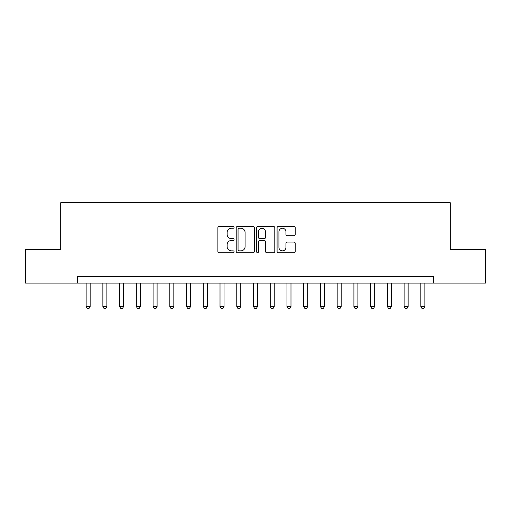 <?xml version="1.0" encoding="UTF-8"?>
<svg xmlns="http://www.w3.org/2000/svg" width="511" height="511" viewBox="0 0 511 511"><rect width="100%" height="100%" fill="white"/><g stroke="black" fill="none" stroke-linecap="round" stroke-linejoin="round"><path stroke-width="0.77" d="M234.076 227.344A0.92 0.92 0 0 0 233.157 226.424L219.193 226.424A1.316 1.316 0 0 0 217.884 227.74L217.884 251.393A1.316 1.316 0 0 0 219.193 252.709L233.157 252.709A0.92 0.92 0 0 0 234.076 251.789A0.92 0.92 0 0 0 233.157 250.869L231.349 250.869A4.203 4.203 0 0 1 227.146 246.666L227.146 244.692A4.203 4.203 0 0 1 231.349 240.489L233.157 240.489A0.92 0.92 0 0 0 234.076 239.57A0.92 0.92 0 0 0 233.157 238.65L231.349 238.65A4.203 4.203 0 0 1 227.146 234.44L227.146 232.473A4.203 4.203 0 0 1 231.349 228.264L233.157 228.264A0.92 0.92 0 0 0 234.076 227.344M293.908 235.692A1.316 1.316 0 0 0 295.224 234.377L295.224 227.74A1.316 1.316 0 0 0 293.908 226.424L278.399 226.424A1.316 1.316 0 0 0 277.083 227.74L277.083 251.393A1.316 1.316 0 0 0 278.399 252.709L293.908 252.709A1.316 1.316 0 0 0 295.224 251.393L295.224 243.377A1.316 1.316 0 0 0 293.908 242.067L287.271 242.067A1.316 1.316 0 0 0 285.956 243.377L285.956 247.356A3.513 3.513 0 0 1 282.442 250.869A3.513 3.513 0 0 1 278.923 247.356L278.923 231.783A3.513 3.513 0 0 1 282.442 228.264A3.513 3.513 0 0 1 285.956 231.783L285.956 234.377A1.316 1.316 0 0 0 287.271 235.692L293.908 235.692M77.429 283.081L25.55 283.081L25.55 249.611L60.694 249.611L60.694 202.746L450.306 202.746L450.306 249.611L485.45 249.611L485.45 283.081L433.571 283.081L433.571 276.387L77.429 276.387L77.429 283.081L433.571 283.081M254.35 227.74A1.316 1.316 0 0 0 253.034 226.424L237.526 226.424A1.316 1.316 0 0 0 236.216 227.74L236.216 251.393A1.316 1.316 0 0 0 237.526 252.709L253.034 252.709A1.316 1.316 0 0 0 254.35 251.393L254.35 227.74M257.966 226.424L273.474 226.424A1.316 1.316 0 0 1 274.784 227.74L274.784 251.393A1.316 1.316 0 0 1 273.474 252.709L266.838 252.709A1.316 1.316 0 0 1 265.522 251.393L265.522 241.799A1.316 1.316 0 0 0 264.206 240.489L259.805 240.489A1.316 1.316 0 0 0 258.489 241.799L258.489 251.789A0.92 0.92 0 0 1 257.57 252.709A0.92 0.92 0 0 1 256.65 251.789L256.65 227.74A1.316 1.316 0 0 1 257.966 226.424M238.976 228.264A0.92 0.92 0 0 0 238.056 229.184L238.056 249.949A0.92 0.92 0 0 0 238.976 250.869L240.879 250.869A4.203 4.203 0 0 0 245.082 246.666L245.082 232.473A4.203 4.203 0 0 0 240.879 228.264L238.976 228.264M265.522 231.847A3.513 3.513 0 0 0 262.002 228.334A3.513 3.513 0 0 0 258.489 231.847L258.489 237.334A1.316 1.316 0 0 0 259.805 238.65L264.206 238.65A1.316 1.316 0 0 0 265.522 237.334L265.522 231.847M86.135 283.081L86.135 306.511L90.153 306.511L90.153 283.081M90.153 306.511L89.144 308.254L87.138 308.254L86.135 306.511M102.871 283.081L102.871 306.511L106.888 306.511L106.888 283.081M106.888 306.511L105.879 308.254L103.874 308.254L102.871 306.511M119.606 283.081L119.606 306.511L123.624 306.511L123.624 283.081M123.624 306.511L122.621 308.254L120.609 308.254L119.606 306.511M136.341 283.081L136.341 306.511L140.359 306.511L140.359 283.081M140.359 306.511L139.356 308.254L137.344 308.254L136.341 306.511M153.076 283.081L153.076 306.511L157.094 306.511L157.094 283.081M157.094 306.511L156.091 308.254L154.079 308.254L153.076 306.511M169.812 283.081L169.812 306.511L173.829 306.511L173.829 283.081M173.829 306.511L172.827 308.254L170.815 308.254L169.812 306.511M186.547 283.081L186.547 306.511L190.565 306.511L190.565 283.081M190.565 306.511L189.562 308.254L187.55 308.254L186.547 306.511M203.282 283.081L203.282 306.511L207.3 306.511L207.3 283.081M207.3 306.511L206.297 308.254L204.291 308.254L203.282 306.511M220.017 283.081L220.017 306.511L224.035 306.511L224.035 283.081M224.035 306.511L223.032 308.254L221.027 308.254L220.017 306.511M236.759 283.081L236.759 306.511L240.77 306.511L240.77 283.081M240.77 306.511L239.768 308.254L237.762 308.254L236.759 306.511M253.494 283.081L253.494 306.511L257.506 306.511L257.506 283.081M257.506 306.511L256.503 308.254L254.497 308.254L253.494 306.511M270.23 283.081L270.23 306.511L274.241 306.511L274.241 283.081M274.241 306.511L273.238 308.254L271.232 308.254L270.23 306.511M286.965 283.081L286.965 306.511L290.983 306.511L290.983 283.081M290.983 306.511L289.973 308.254L287.968 308.254L286.965 306.511M303.7 283.081L303.7 306.511L307.718 306.511L307.718 283.081M307.718 306.511L306.709 308.254L304.703 308.254L303.7 306.511M320.435 283.081L320.435 306.511L324.453 306.511L324.453 283.081M324.453 306.511L323.45 308.254L321.438 308.254L320.435 306.511M337.171 283.081L337.171 306.511L341.188 306.511L341.188 283.081M341.188 306.511L340.185 308.254L338.173 308.254L337.171 306.511M353.906 283.081L353.906 306.511L357.924 306.511L357.924 283.081M357.924 306.511L356.921 308.254L354.909 308.254L353.906 306.511M370.641 283.081L370.641 306.511L374.659 306.511L374.659 283.081M374.659 306.511L373.656 308.254L371.644 308.254L370.641 306.511M387.376 283.081L387.376 306.511L391.394 306.511L391.394 283.081M391.394 306.511L390.391 308.254L388.379 308.254L387.376 306.511M404.112 283.081L404.112 306.511L408.129 306.511L408.129 283.081M408.129 306.511L407.126 308.254L405.121 308.254L404.112 306.511M420.847 283.081L420.847 306.511L424.865 306.511L424.865 283.081M424.865 306.511L423.862 308.254L421.856 308.254L420.847 306.511"/></g></svg>
